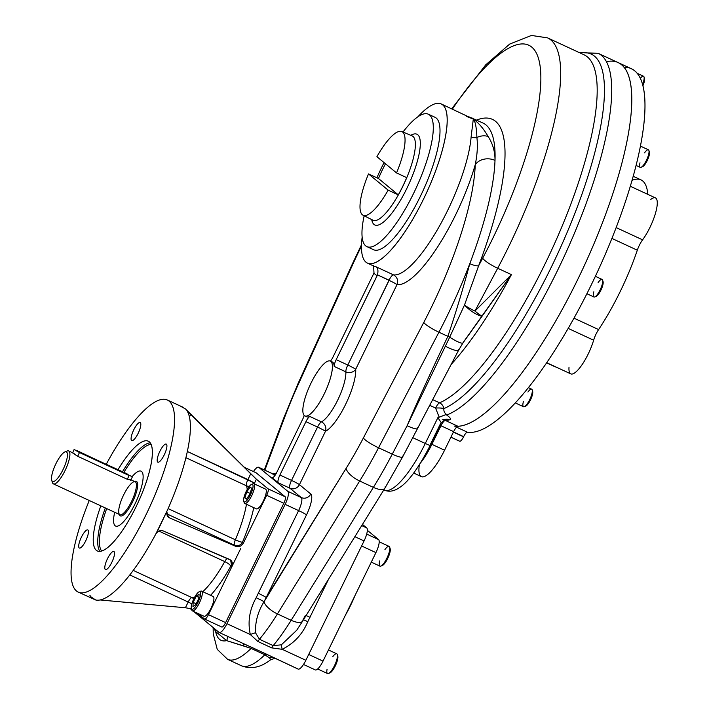 <?xml version="1.0" encoding="UTF-8"?>
<svg xmlns="http://www.w3.org/2000/svg" width="709" height="709" viewBox="0 0 709 709"><rect width="100%" height="100%" fill="white"/><g stroke="black" fill="none" stroke-linecap="round" stroke-linejoin="round"><path stroke-width="1.06" d="M419.347 464.829A36.301 9.944 -65.1 0 0 425.719 475.881A36.301 9.944 -65.1 0 0 444.561 450.215L431.896 444.339A36.301 9.944 -65.1 0 1 420.747 462.623A36.301 9.944 -65.1 0 0 431.896 444.339A7.258 0.496 -154 0 0 430.939 443.905A7.258 0.496 -154 0 1 431.896 444.339L440.963 425.754A7.258 0.496 -154 0 0 440.005 425.32A7.258 0.496 -154 0 1 440.963 425.754A7.258 1.985 114.9 0 1 445.314 420.419A7.258 6.913 -92.4 0 0 443.869 419.941A7.258 6.913 -92.4 0 1 445.314 420.419L457.979 426.295A199.646 54.69 -65.1 0 0 597.448 235.397A199.646 54.69 -65.1 0 0 606.399 61.701A199.646 54.69 -65.1 0 1 595.019 241.282A199.646 54.69 -65.1 0 1 454.212 426.082A199.646 54.69 -65.1 0 0 586.955 259.84A199.646 54.69 -65.1 0 0 618.159 62.614L598.104 53.308A199.646 54.69 -65.1 0 1 574.999 231.878A199.646 54.69 -65.1 0 1 447.175 414.845A199.646 54.69 -65.1 0 0 574.999 231.878A199.646 54.69 -65.1 0 0 598.104 53.308L579.395 52.643M453.485 431.914L463.668 436.638A6.053 1.657 -65.1 0 1 467.408 432.198L456.561 427.173L467.408 432.198A199.646 54.69 -65.1 0 0 600.151 265.955A199.646 54.69 -65.1 0 0 631.356 68.729L618.159 62.614A199.646 54.69 -65.1 0 1 589.578 253.964A199.646 54.69 -65.1 0 1 457.979 426.295A7.258 1.985 -65.1 0 0 453.627 431.63L440.963 425.754A7.258 1.985 114.9 0 1 445.314 420.419A199.646 54.69 -65.1 0 0 449.515 419.852C451.42 419.161 450.242 417.406 445.979 414.57L447.175 414.845C444.72 413.436 443.612 411.362 443.852 408.632A7.258 1.383 -1.7 0 0 435.583 408.056A7.258 1.985 114.9 0 1 439.562 402.818A7.258 6.682 67 0 1 443.852 408.632A7.258 1.383 -1.7 0 0 435.583 408.056A7.258 1.985 114.9 0 1 439.562 402.818A7.258 6.682 67 0 1 443.852 408.632C443.612 411.362 444.72 413.436 447.175 414.845L445.979 414.57C450.242 417.406 451.42 419.161 449.515 419.852A7.258 6.833 -102.6 0 0 445.314 419.382A7.258 6.833 -102.6 0 1 449.515 419.852A199.646 54.69 -65.1 0 1 445.314 420.419L457.979 426.295A7.258 1.985 -65.1 0 0 453.627 431.63L440.963 425.754L431.896 444.339L444.561 450.215L453.627 431.63L444.561 450.215A36.301 9.944 -65.1 0 1 421.385 476.616L413.675 473.045M417.982 116.71A87.721 24.035 114.9 0 1 445.562 135.951A87.721 24.035 114.9 0 1 394.656 245.748A87.721 24.035 114.9 0 1 362.157 237.116A87.721 24.035 114.9 0 0 363.495 258.847A87.721 24.035 114.9 0 0 367.43 263.11A87.721 24.035 114.9 0 0 426.127 193.637A87.721 24.035 114.9 0 0 441.228 103.939A87.721 24.035 114.9 0 0 417.982 116.71M190.039 608.455L191.749 609.873L190.039 608.455M219.214 632.499L266.07 653.982A7.258 1.985 -65.1 0 0 264.829 654.779A104.055 28.511 114.9 0 1 241.326 665.707C250.951 669.571 260.797 667.532 270.847 659.6L269.438 657.881L264.829 654.779A7.258 1.985 -65.1 0 1 266.07 653.982L297.931 668.959A12.097 3.315 -65.1 0 0 305.854 660.283L282.209 649.32C294.102 643.329 302.619 634.13 307.768 621.713L328.595 579.164L307.768 621.713A7.258 0.443 27.4 0 0 303.461 619.781A7.258 0.443 27.4 0 1 307.768 621.713C302.619 634.13 294.102 643.329 282.209 649.32L271.653 647.866L257.934 641.503L250.321 634.537L226.942 623.698A12.097 3.315 -65.1 0 1 219.214 632.499A12.097 3.315 -65.1 0 1 219.01 632.375L193.734 611.504L219.01 632.375A12.097 3.315 -65.1 0 0 226.942 623.698L285.142 504.356A12.097 3.315 -65.1 0 0 287.801 491.328L258.812 467.399A12.097 3.315 -65.1 0 0 253.459 471.547A12.097 3.315 -65.1 0 1 258.608 467.266L272.07 473.506A12.097 3.315 114.9 0 1 272.274 473.639A7.258 6.966 129.5 0 0 275.757 474.241A7.258 6.966 129.5 0 1 272.274 473.639L274.782 475.712L272.274 473.639L258.812 467.399A12.097 3.315 -65.1 0 0 258.608 467.266M366.721 527.921L362.467 524.412L366.721 527.921L361.732 525.608L366.721 527.921A12.097 3.315 -65.1 0 1 364.063 540.94L354.872 536.686L364.063 540.94A12.097 3.315 -65.1 0 0 366.721 527.921M297.931 668.959A12.097 3.315 -65.1 0 0 298.126 669.092A12.097 3.315 -65.1 0 0 305.854 660.283L364.063 540.94L305.854 660.283L282.209 649.32A7.258 1.152 72.7 0 1 281.376 644.818L296.716 630.248L302.654 621.084A14.517 5.619 31.7 0 0 303 619.834L305.251 615.634M331.174 361.696A30.248 8.286 114.9 0 1 334.223 366.456L345.832 371.835A30.248 8.286 114.9 0 1 337.67 400.177A30.248 8.286 114.9 0 1 321.434 421.855A30.248 8.286 114.9 0 0 337.67 400.177A30.248 8.286 114.9 0 0 345.832 371.835A7.258 6.23 176.5 0 0 355.705 369.274A7.258 6.23 176.5 0 1 345.832 371.835A7.258 1.985 -65.1 0 1 347.791 365.038A7.258 0.496 -154 0 1 355.705 369.274A7.258 0.496 -154 0 0 347.791 365.038A7.258 1.985 -65.1 0 0 345.832 371.835L334.223 366.456A7.258 1.985 114.9 0 1 336.181 359.649L347.791 365.038L389.081 280.365L377.48 274.853C378.473 270.51 377.87 267.763 375.673 266.611C377.87 267.763 378.473 270.51 377.48 274.853L377.161 275.624A94.979 26.02 114.9 0 1 373.998 273.018L373.59 265.964L373.998 273.018L333.017 357.035A7.258 1.985 114.9 0 1 330.447 361.103A7.258 1.985 114.9 0 0 333.017 357.035L373.998 273.018A94.979 26.02 114.9 0 0 377.161 275.624L336.181 359.649L347.791 365.038L389.037 280.206A7.258 1.985 114.9 0 1 393.513 274.879C397.244 277.086 398.405 280.33 397.005 284.61A7.258 0.496 -154 0 0 389.081 280.365A7.258 0.496 -154 0 1 397.005 284.61L355.705 369.274A37.506 10.272 114.9 0 1 345.584 404.422A37.506 10.272 114.9 0 1 325.458 431.302A7.258 6.611 -116.1 0 0 321.434 421.855A7.258 6.611 -116.1 0 1 325.458 431.302A7.258 0.496 -154 0 0 317.543 427.057A7.258 0.496 -154 0 1 325.458 431.302L299.437 484.646L310.772 493.996A19.356 5.3 114.9 0 1 306.518 514.84L266.194 597.527A7.258 0.496 -154 0 0 258.28 593.282L256.153 597.784A7.258 0.549 -155.4 0 1 264.014 601.755L266.194 597.527A7.258 0.496 -154 0 0 258.28 593.282L256.153 597.784A7.258 0.549 -155.4 0 1 264.014 601.755C257.908 611.654 255.089 622.015 255.541 632.836L259.459 639.27L273.187 645.633L281.376 644.818L296.708 630.257M330.35 361.058A30.248 8.286 114.9 0 1 330.855 361.377A30.248 8.286 114.9 0 1 324.678 392.963A30.248 8.286 114.9 0 1 304.897 415.944A30.248 8.286 114.9 0 1 310.108 385.014A30.248 8.286 114.9 0 1 330.35 361.058L332.193 361.909A30.248 8.286 114.9 0 1 332.698 362.228A30.248 8.286 114.9 0 1 334.223 366.456A7.258 1.985 114.9 0 1 336.181 359.649L377.48 274.853L389.037 280.206A7.258 1.985 114.9 0 1 393.513 274.879L375.673 266.611A87.721 24.035 114.9 0 1 373.758 266.052L367.43 263.11M373.297 265.458L373.767 266.052A87.721 24.035 114.9 0 0 375.673 266.611L393.513 274.879A87.721 24.035 114.9 0 0 439.332 226.313A87.721 24.035 114.9 0 0 471.13 136.837A7.382 5.699 -175.4 0 0 476.891 137.493A14.517 11.592 146.8 0 1 488.12 136.491C492.808 143.759 495.104 151.726 495.006 160.394A177.862 48.726 114.9 0 1 469.792 263.668A177.862 48.726 114.9 0 1 438.942 332.22L378.544 447.769L392.263 454.132L407.108 425.746A14.517 2.393 27.6 0 0 417.459 428.573A14.517 2.393 27.6 0 1 407.108 425.746L449.692 337.174A7.258 1.276 25.4 0 0 447.858 336.35C429.459 375.123 415.873 404.919 407.108 425.746L449.692 337.174A7.258 1.276 25.4 0 0 447.858 336.35C429.459 375.123 415.873 404.919 407.108 425.746L392.263 454.132A164.559 45.084 114.9 0 1 373.377 487.375L291.151 620.286A104.055 28.511 114.9 0 1 273.187 645.633A7.258 1.985 114.9 0 0 271.653 647.866A7.258 1.985 114.9 0 1 273.187 645.633L281.376 644.818A7.258 1.152 72.7 0 0 282.209 649.32L271.653 647.866L257.934 641.503L250.321 634.537L226.942 623.698L285.142 504.356L298.604 510.595A12.097 3.315 114.9 0 0 301.263 497.567L287.801 491.328L301.263 497.567A7.258 6.966 129.5 0 0 310.772 493.996L299.437 484.646A7.258 6.966 129.5 0 1 289.928 488.217L301.263 497.567L289.928 488.217A7.258 1.985 114.9 0 1 291.523 480.401A7.258 0.496 -154 0 1 299.437 484.646A7.258 6.966 129.5 0 1 289.928 488.217A7.258 1.985 114.9 0 1 291.523 480.401L279.913 475.012A7.258 1.985 114.9 0 0 278.318 482.829L289.928 488.217L278.318 482.829L271.99 477.609A7.258 1.985 114.9 0 0 276.749 472.407L302.761 419.063A7.258 1.985 114.9 0 0 304.196 415.439A7.258 1.985 114.9 0 1 302.761 419.063L276.749 472.407A7.258 1.985 114.9 0 1 272.114 477.689A7.258 1.985 114.9 0 1 271.99 477.609L278.318 482.829A7.258 1.985 114.9 0 1 279.913 475.012L305.925 421.669A7.258 1.985 114.9 0 1 309.824 416.467L321.434 421.855A7.258 1.985 -65.1 0 0 317.543 427.057L291.523 480.401A7.258 0.496 -154 0 1 299.437 484.646L325.458 431.302A37.506 10.272 114.9 0 0 345.584 404.422A37.506 10.272 114.9 0 0 355.705 369.274L397.005 284.61A95.103 26.056 114.9 0 0 475.252 164.648A163.345 44.747 114.9 0 1 423.769 322.444L363.363 437.994A150.033 41.104 114.9 0 1 346.143 468.303L266.194 597.527L306.518 514.84A7.258 0.496 -154 0 0 298.604 510.595L258.28 593.282L298.604 510.595A7.258 0.496 -154 0 1 306.518 514.84A19.356 5.3 114.9 0 0 310.772 493.996A7.258 6.966 129.5 0 1 301.263 497.567A12.097 3.315 114.9 0 1 298.604 510.595L285.142 504.356A12.097 3.315 -65.1 0 0 287.801 491.328L258.812 467.399L272.274 473.639A12.097 3.315 114.9 0 0 272.07 473.506L276.475 473.585M302.654 621.084A14.517 5.619 31.7 0 1 291.151 620.286L277.423 613.923A104.055 28.511 114.9 0 1 259.459 639.27A7.258 1.985 114.9 0 0 257.934 641.503A7.258 1.985 114.9 0 1 259.459 639.27A104.055 28.511 114.9 0 0 277.423 613.923L291.151 620.286L373.377 487.375A14.517 5.619 31.7 0 0 384.881 488.182A14.517 5.619 31.7 0 1 373.377 487.375L359.658 481.012L277.423 613.923A14.517 5.619 -148.3 0 1 264.014 601.755L346.143 468.303A14.517 5.619 -148.3 0 0 359.658 481.012L373.377 487.375A164.559 45.084 114.9 0 0 392.263 454.132A14.517 2.393 27.6 0 0 402.623 456.959A14.517 2.393 27.6 0 1 392.263 454.132L378.544 447.769A164.559 45.084 114.9 0 1 359.658 481.012A14.517 5.619 -148.3 0 1 346.143 468.303A150.033 41.104 114.9 0 0 363.363 437.994A14.517 2.393 -152.4 0 0 378.544 447.769A14.517 2.393 -152.4 0 1 363.363 437.994L423.769 322.444A14.517 2.393 -152.4 0 0 438.942 332.22L447.858 336.35C455.949 312.306 463.261 288.084 469.792 263.668A7.258 1.755 20.8 0 0 478.646 265.76L464.475 305.083L449.692 337.174A14.517 2.535 33.4 0 0 462.977 342.908A14.517 2.535 33.4 0 1 449.692 337.174L464.475 305.083A14.517 4.139 37.3 0 0 482.076 316.205A14.517 1.657 -138.1 0 1 474.941 311.038A14.517 2.73 -152 0 1 464.475 305.083L478.646 265.76A185.129 50.72 114.9 0 0 476.581 120.078A185.129 50.72 114.9 0 1 478.646 265.76A7.258 1.755 20.8 0 1 469.792 263.668A177.862 48.726 114.9 0 0 495.006 160.394A14.517 11.698 -177.9 0 0 475.252 164.648A95.103 26.056 114.9 0 1 397.005 284.61C398.405 280.33 397.244 277.086 393.513 274.879A87.721 24.035 114.9 0 0 439.332 226.313A87.721 24.035 114.9 0 0 471.13 136.837L473.311 119.068C478.619 122.825 483.556 128.63 488.12 136.491C492.808 143.759 495.104 151.726 495.006 160.394A177.862 48.726 114.9 0 0 483.006 123.056A177.862 48.726 114.9 0 1 495.006 160.394A14.517 11.698 -177.9 0 0 475.252 164.648A163.345 44.747 114.9 0 1 423.769 322.444A14.517 2.393 -152.4 0 0 438.942 332.22L447.858 336.35C455.949 312.306 463.261 288.084 469.792 263.668A177.862 48.726 114.9 0 1 438.942 332.22L378.544 447.769A164.559 45.084 114.9 0 1 359.658 481.012L277.423 613.923A14.517 5.619 -148.3 0 1 264.014 601.755C257.908 611.654 255.089 622.015 255.541 632.836A7.258 1.817 158.1 0 0 250.321 634.537C247.547 621.944 249.488 609.696 256.153 597.784C249.488 609.696 247.547 621.944 250.321 634.537A7.258 1.817 158.1 0 1 255.541 632.836L259.459 639.27L273.187 645.633A104.055 28.511 114.9 0 0 291.151 620.286A14.517 5.619 31.7 0 0 302.654 621.084L384.881 488.182A14.517 5.619 31.7 0 0 385.209 486.418M310.01 617.273A7.258 0.496 26 0 0 306.049 615.598A7.258 0.496 26 0 1 310.01 617.273M275.207 473.984A19.356 5.3 114.9 0 1 276.918 472.061A19.356 5.3 114.9 0 0 275.207 473.984M215.633 631.551L213.719 628.006L215.633 631.551A7.258 6.966 129.5 0 0 216.183 630.035A7.258 6.966 129.5 0 1 215.633 631.551L226.632 640.626A7.258 6.966 129.5 0 0 227.288 636.239A7.258 6.966 129.5 0 1 226.632 640.626A89.538 24.531 114.9 0 1 215.633 631.551A89.538 24.531 114.9 0 0 226.632 640.626L215.633 631.551M275.42 658.262L270.847 659.6L269.438 657.881A7.258 6.115 -70.2 0 1 273.382 657.615A7.258 6.115 -70.2 0 0 269.438 657.881L264.829 654.779A104.055 28.511 114.9 0 1 241.326 665.707L227.607 659.343A104.055 28.511 114.9 0 0 251.11 648.416L264.829 654.779L251.11 648.416L226.632 640.626L243.595 645.899A7.258 3.137 117.9 0 0 242.832 643.453A7.258 3.137 117.9 0 1 243.595 645.899L251.11 648.416A104.055 28.511 114.9 0 1 227.607 659.343L217.246 649.364L213.241 633.811L213.134 627.518M298.126 669.092L252.342 647.618A7.258 1.985 -65.1 0 0 251.11 648.416A7.258 1.985 -65.1 0 1 252.342 647.618L244.047 644.011M304.897 415.944L306.749 416.795A30.248 8.286 114.9 0 0 309.824 416.467L321.434 421.855A7.258 1.985 -65.1 0 0 317.543 427.057L305.925 421.669A7.258 1.985 114.9 0 1 309.824 416.467A30.248 8.286 114.9 0 1 305.916 416.165M383.835 489.884L384.34 490.123A64.129 17.565 -65.1 0 0 425.285 443.471L412.718 437.648L425.285 443.471A7.258 0.496 26 0 0 430.23 445.349C418.913 467.373 408.863 481.322 400.08 487.207C394.39 491.24 389.144 492.214 384.34 490.123A64.129 17.565 -65.1 0 0 425.285 443.471L437.878 417.645L441.273 422.715L437.878 417.645L445.979 414.57L439.19 417.202L435.583 408.056L429.654 405.309L435.583 408.056L439.19 417.202L437.878 417.645L425.285 443.471A7.258 0.496 26 0 0 430.23 445.349A7.258 0.496 26 0 0 430.044 445.101L440.564 423.53L445.314 419.382L442.23 419.808M279.913 475.012L291.523 480.401L317.543 427.057L305.925 421.669L279.913 475.012M264.324 469.916L283.653 418.275L297.771 384.181L352.408 263.872L352.958 263.996L298.329 384.313L297.771 384.181L298.329 384.313A150.033 41.104 114.9 0 0 284.584 417.486A14.517 3.74 -159.5 0 0 283.653 418.275A14.517 3.74 -159.5 0 1 284.584 417.486L264.865 470.173L284.584 417.486A150.033 41.104 114.9 0 1 298.329 384.313L352.958 263.996A163.345 44.747 114.9 0 1 361.475 246.058A163.345 44.747 114.9 0 0 352.958 263.996L352.408 263.872L361.51 244.729M466.726 116.515L473.311 119.068L469.934 117.251L473.311 119.068L472.026 117.969L473.311 119.068C475.322 121.363 476.519 127.505 476.891 137.493C476.519 127.505 475.322 121.363 473.311 119.068C478.619 122.825 483.556 128.63 488.12 136.491A14.517 11.592 146.8 0 0 476.891 137.493C477.866 145.416 477.325 154.465 475.252 164.648C477.325 154.465 477.866 145.416 476.891 137.493A7.382 5.699 -175.4 0 1 471.13 136.837L473.311 119.068L441.228 103.939M330.855 361.377A30.248 8.286 114.9 0 1 316.719 406.771A30.248 8.286 114.9 0 1 305.304 397.35A30.248 8.286 114.9 0 1 330.855 361.377M580.228 53.024A196.012 53.698 114.9 0 1 575.788 210.954A196.012 53.698 114.9 0 1 443.852 408.632A196.012 53.698 114.9 0 0 575.788 210.954A196.012 53.698 114.9 0 0 580.228 53.024M584.074 54.806A192.387 52.705 114.9 0 1 562.308 225.701A192.387 52.705 114.9 0 1 439.562 402.818L432.641 399.61L439.562 402.818A192.387 52.705 114.9 0 0 562.308 225.701A192.387 52.705 114.9 0 0 584.074 54.806L547.543 37.869A192.387 52.705 114.9 0 1 497.691 268.259A14.517 2.73 -152 0 1 482.678 258.165L478.646 265.76L482.678 258.165A177.862 48.726 114.9 0 0 539.478 62.445A177.862 48.726 114.9 0 0 452.386 109.115A177.862 48.726 114.9 0 1 539.478 62.445A177.862 48.726 114.9 0 1 482.678 258.165A14.517 2.73 -152 0 0 497.691 268.259L474.941 311.038L511.419 274.622A192.387 52.705 114.9 0 1 451.057 364.568A192.387 52.705 114.9 0 0 511.419 274.622L497.691 268.259L474.941 311.038A14.517 2.73 -152 0 1 464.475 305.083A14.517 4.139 37.3 0 0 482.076 316.205L511.419 274.622L497.691 268.259A192.387 52.705 114.9 0 0 547.543 37.869L531.431 35.45L509.682 44.082L485.736 64.82L451.73 108.814M482.076 316.205A14.517 1.657 -138.1 0 1 474.941 311.038L511.419 274.622L463.057 342.642A14.517 2.535 33.4 0 1 462.977 342.908L482.076 316.205M384.881 488.182L402.623 456.959L458.555 350.335A14.517 2.526 27.8 0 1 445.11 346.116A14.517 2.526 27.8 0 0 458.555 350.335A14.517 2.526 27.8 0 0 458.369 349.448M417.459 428.573A14.517 2.393 27.6 0 0 417.264 427.722M402.623 456.959A14.517 2.393 27.6 0 0 402.428 456.109M303.514 664.457L315.292 669.916A12.097 3.315 114.9 0 0 323.02 661.116L375.93 552.621A12.097 3.315 114.9 0 0 378.588 539.593L367.333 530.305L378.588 539.593A12.097 3.315 114.9 0 1 375.93 552.621L361.608 545.983L375.93 552.621L323.02 661.116A12.097 3.315 114.9 0 1 315.088 669.792M323.02 661.116L308.69 654.469L323.02 661.116M378.588 539.593L366.686 534.081L378.588 539.593M345.549 614.925A48.398 13.258 -65.1 0 0 354.996 595.551A48.398 13.258 -65.1 0 1 345.549 614.925M450.915 437.196L458.82 440.856A210.538 57.677 -65.1 0 0 459.733 441.246L450.933 437.161L459.733 441.246A6.053 1.657 -65.1 0 0 463.571 436.833L453.388 432.118M633.172 176.266L640.998 179.891A102.849 28.174 -65.1 0 1 647.813 194.372A102.849 28.174 -65.1 0 0 632.011 180.343M569.017 367.147A27.226 7.462 -65.1 0 0 578.012 369.912A27.226 7.462 -65.1 0 0 593.637 340.205A12.097 3.315 -65.1 0 1 598.6 329.579A102.849 28.174 -65.1 0 0 637.311 250.206A12.097 3.315 -65.1 0 1 642.584 239.837A27.226 7.462 -65.1 0 0 656.596 208.8A27.226 7.462 -65.1 0 0 650.835 199.38M553.064 365.667A102.849 28.174 -65.1 0 0 556.024 367.04A102.849 28.174 -65.1 0 1 554.473 366.509L546.648 362.875M630.283 186.245L655.435 197.9A27.226 7.462 -65.1 0 1 655.169 214.304A27.226 7.462 -65.1 0 1 642.584 239.837L616.139 227.58L642.584 239.837A12.097 3.315 -65.1 0 0 637.311 250.206L611.894 238.419L637.311 250.206A102.849 28.174 -65.1 0 1 598.6 329.579A12.097 3.315 -65.1 0 0 593.637 340.205L568.21 328.418L593.637 340.205A27.226 7.462 -65.1 0 1 570.789 373.882L546.745 362.733M598.6 329.579L574.006 318.173L598.6 329.579M457.925 440.404A210.538 57.677 -65.1 0 0 459.733 441.246A6.053 1.657 -65.1 0 0 463.571 436.833L463.668 436.638A6.053 1.657 -65.1 0 1 467.408 432.198A199.646 54.69 -65.1 0 0 605.504 253.804A199.646 54.69 -65.1 0 0 624.009 67.275M528.444 387.663L531.653 389.152A9.678 2.65 114.9 0 1 531.263 395.914A9.678 2.65 114.9 0 1 526.078 405.3A9.678 2.65 114.9 0 1 523.508 406.718L515.363 402.942M527.921 392.024A9.678 2.65 114.9 0 1 529.082 390.57A9.678 2.65 114.9 0 1 532.167 389.835A9.678 2.65 114.9 0 1 529.986 399.052A9.678 2.65 114.9 0 1 524.368 406.674A9.678 2.65 114.9 0 1 523.402 401.569M532.167 389.835L532.654 391.341A8.473 2.322 114.9 0 1 530.74 399.397A8.473 2.322 114.9 0 1 525.821 406.071L524.368 406.674M532.308 390.81A8.473 2.322 114.9 0 1 530.74 399.397A8.473 2.322 114.9 0 1 525.192 406.151M595.383 276.315L602.065 279.417A9.678 2.65 114.9 0 1 600.106 289.937A9.678 2.65 114.9 0 1 593.92 296.982L586.91 293.73M598.068 282.669A9.678 2.65 114.9 0 1 602.588 280.099A9.678 2.65 114.9 0 1 600.399 289.316A9.678 2.65 114.9 0 1 594.78 296.938A9.678 2.65 114.9 0 1 593.832 291.789M602.588 280.099L603.067 281.597A8.473 2.322 114.9 0 1 601.152 289.662A8.473 2.322 114.9 0 1 596.234 296.335L594.78 296.938M602.721 281.065A8.473 2.322 114.9 0 1 601.152 289.662A8.473 2.322 114.9 0 1 595.604 296.415M640.378 146.081L648.398 149.794A9.678 2.65 114.9 0 1 648.806 153.676A9.678 2.65 114.9 0 1 644.818 163.238A9.678 2.65 114.9 0 1 640.254 167.359L636.044 165.41M644.534 152.843A9.678 2.65 114.9 0 1 648.912 150.476A9.678 2.65 114.9 0 1 646.732 159.693A9.678 2.65 114.9 0 1 641.104 167.315A9.678 2.65 114.9 0 1 639.837 163.487A9.678 2.65 114.9 0 1 639.988 162.831M648.912 150.476L649.391 151.983A8.473 2.322 114.9 0 1 647.485 160.048A8.473 2.322 114.9 0 1 642.567 166.712L641.104 167.315M649.054 151.451A8.473 2.322 114.9 0 1 647.485 160.048A8.473 2.322 114.9 0 1 641.937 166.792M637.09 73.257L643.497 76.226A9.678 2.65 114.9 0 1 643.657 76.324A9.678 2.65 114.9 0 1 642.531 84.522A9.678 2.65 114.9 0 0 644.011 76.909A9.678 2.65 114.9 0 0 640.289 78.389M644.011 76.909L644.499 78.407A8.473 2.322 114.9 0 1 642.877 85.842A8.473 2.322 114.9 0 0 644.153 77.875M191.678 609.182A10.892 2.987 -65.1 0 0 192.236 610.777A10.892 2.987 -65.1 0 0 192.414 610.892A10.892 2.987 -65.1 0 0 199.539 602.623A10.892 2.987 -65.1 0 0 201.755 591.253A10.892 2.987 -65.1 0 0 201.578 591.138A10.892 2.987 -65.1 0 0 199.796 591.678M203.846 616.165A10.892 2.987 -65.1 0 0 204.032 616.281A10.892 2.987 -65.1 0 0 211.317 607.657A10.892 2.987 -65.1 0 0 213.187 596.517L201.578 591.138M193.167 602.42L196.225 596.154L199.069 594.107L198.857 598.334L195.808 604.591L192.963 606.638L193.167 602.42L196.225 596.154L199.069 594.107L198.857 598.334L195.808 604.591L192.963 606.638L193.167 602.42L196.18 603.82L193.167 602.42M198.91 597.395L196.225 596.154L198.91 597.395M191.35 608.623L191.838 610.13A10.892 2.987 -65.1 0 0 198.839 604.024A10.892 2.987 -65.1 0 0 201.755 591.253A10.892 2.987 -65.1 0 0 200.612 591.191L199.158 591.793A9.678 2.65 -65.1 0 0 193.53 599.415A9.678 2.65 -65.1 0 0 191.35 608.623A9.678 2.65 -65.1 0 0 197.581 603.199A9.678 2.65 -65.1 0 0 200.177 591.847A9.678 2.65 -65.1 0 0 199.158 591.793M200.177 591.847A9.678 2.65 -65.1 0 0 191.997 603.359A9.678 2.65 -65.1 0 0 195.649 606.372A9.678 2.65 -65.1 0 0 200.177 591.847M244.064 501.777A10.892 2.987 -65.1 0 0 244.8 503.487A10.892 2.987 -65.1 0 0 251.748 495.573A10.892 2.987 -65.1 0 0 253.964 483.733A10.892 2.987 -65.1 0 0 252.182 484.282M244.8 503.487L256.41 508.876A10.892 2.987 -65.1 0 0 263.367 500.953A10.892 2.987 -65.1 0 0 265.574 489.121L253.964 483.733M246.404 499.145L244.88 497.886L246.767 491.833L250.171 487.039L251.695 488.297L249.807 494.35L246.404 499.145L244.88 497.886L246.767 491.833L250.171 487.039L251.695 488.297L249.807 494.35L246.404 499.145M246.697 498.728L244.88 497.886L246.697 498.728M250.109 493.384L246.767 491.833L250.109 493.384M243.736 501.219L244.215 502.725A10.892 2.987 -65.1 0 0 252.085 494.864A10.892 2.987 -65.1 0 0 252.998 483.786L251.544 484.389A9.678 2.65 -65.1 0 0 246.218 491.381A9.678 2.65 -65.1 0 0 243.736 501.219A9.678 2.65 -65.1 0 0 250.729 494.235A9.678 2.65 -65.1 0 0 251.544 484.389M246.218 491.381A9.678 2.65 -65.1 0 0 245.713 501.511A9.678 2.65 -65.1 0 0 253.042 486.48A9.678 2.65 -65.1 0 0 246.218 491.381M328.453 649.967L336.713 653.787A10.892 2.987 114.9 0 1 336.89 653.902A10.892 2.987 114.9 0 1 334.666 665.281A10.892 2.987 114.9 0 1 327.549 673.55L317.676 668.977M332.875 656.525A10.892 2.987 114.9 0 1 337.289 654.558A10.892 2.987 114.9 0 1 334.834 664.927A10.892 2.987 114.9 0 1 328.506 673.497A10.892 2.987 114.9 0 1 327.363 673.435A10.892 2.987 114.9 0 1 327.079 669.199M337.289 654.558L337.776 656.055A9.678 2.65 114.9 0 1 335.587 665.272A9.678 2.65 114.9 0 1 329.969 672.894L328.506 673.497M337.44 655.506A9.678 2.65 114.9 0 1 335.587 665.272A9.678 2.65 114.9 0 1 329.331 673.001M379.209 541.809L389.09 546.391A10.892 2.987 114.9 0 1 386.884 558.222A10.892 2.987 114.9 0 1 379.935 566.145L371.294 562.14M384.943 549.555A10.892 2.987 114.9 0 1 389.675 547.153A10.892 2.987 114.9 0 1 386.884 558.222A10.892 2.987 114.9 0 1 380.893 566.092A10.892 2.987 114.9 0 1 379.652 560.952M389.675 547.153L390.154 548.66A9.678 2.65 114.9 0 1 387.681 558.497A9.678 2.65 114.9 0 1 382.355 565.49L380.893 566.092M389.826 548.101A9.678 2.65 114.9 0 1 387.681 558.497A9.678 2.65 114.9 0 1 381.708 565.605M363.017 215.19A46.103 12.629 -65.1 0 1 362.361 214.756A46.103 12.629 -65.1 0 1 368.503 173.927L378.473 178.508A46.502 12.735 -65.1 0 1 385.492 163.788A46.502 12.735 -65.1 0 0 378.473 178.508L398.29 194.878A46.502 12.735 -65.1 0 0 406.691 177.649L396.544 172.916A46.103 12.629 -65.1 0 0 402.685 132.087A46.103 12.629 -65.1 0 0 376.904 156.698L396.544 172.916A46.103 12.629 -65.1 0 0 401.799 131.546A46.103 12.629 -65.1 0 0 376.904 156.698L396.544 172.916L406.691 177.649A46.502 12.735 -65.1 0 1 398.29 194.878L388.151 190.136A46.103 12.629 -65.1 0 1 363.017 215.19L372.969 220.251A46.502 12.744 114.9 0 1 372.305 219.808M412.089 135.871A46.502 12.744 114.9 0 1 404.201 183.471A46.502 12.744 114.9 0 1 372.969 220.251L372.969 220.251A46.502 12.744 114.9 0 0 404.201 183.471A46.502 12.744 114.9 0 0 412.089 135.871L401.799 131.546M373.998 224.443A50.011 13.701 114.9 0 1 371.729 219.613A50.011 13.701 114.9 0 0 373.998 224.443A50.011 13.701 114.9 0 0 411.38 178.34A50.011 13.701 114.9 0 0 410.803 135.33A50.011 13.701 114.9 0 1 411.38 178.34A50.011 13.701 114.9 0 1 373.998 224.443M366.916 246.635A72.992 19.994 -65.1 0 1 364.16 215.766A72.992 19.994 -65.1 0 0 365.702 245.863A72.992 19.994 -65.1 0 0 413.524 193.539A72.992 19.994 -65.1 0 0 429.548 114.973A72.992 19.994 -65.1 0 0 402.978 132.042A72.992 19.994 -65.1 0 1 428.325 114.202L435.034 117.304A72.992 19.994 -65.1 0 1 436.248 118.075A72.992 19.994 -65.1 0 1 421.359 194.301A72.992 19.994 -65.1 0 1 373.625 249.745L366.916 246.635A72.992 19.994 -65.1 0 0 414.65 191.191A72.992 19.994 -65.1 0 0 429.548 114.973A72.992 19.994 -65.1 0 0 428.325 114.202M384.065 162.609A72.992 19.994 -65.1 0 0 376.887 177.782A72.992 19.994 -65.1 0 1 384.065 162.609M368.503 173.927A46.103 12.629 -65.1 0 0 362.361 214.756A46.103 12.629 -65.1 0 0 388.151 190.136L368.503 173.927L378.473 178.508L398.29 194.878L388.151 190.136L368.503 173.927M52.2 481.216A18.15 4.972 -65.1 0 0 53.414 483.884L119.927 514.716A18.15 4.972 -65.1 0 0 131.794 500.935A18.15 4.972 -65.1 0 0 135.499 481.978A18.15 4.972 -65.1 0 0 135.189 481.792A18.15 4.972 -65.1 0 0 123.047 496.167A18.15 4.972 -65.1 0 0 119.927 514.716A18.15 4.972 -65.1 0 0 131.794 500.935A18.15 4.972 -65.1 0 0 135.499 481.978A18.15 4.972 -65.1 0 0 135.189 481.792L130.935 479.816L127.815 479.523L77.671 456.277L79.488 452.537L132.406 476.794L77.387 450.8L79.488 452.537L129.109 475.544L127 473.807L74.09 449.55L79.488 452.537L77.671 456.277C71.831 452.528 71.13 451.943 75.562 454.531L72.628 452.812M129.109 475.544L127.292 479.284L129.109 475.544M66.611 452.032A16.334 4.476 -65.1 0 0 52.812 471.458A16.334 4.476 -65.1 0 0 58.971 476.545A16.334 4.476 -65.1 0 0 66.611 452.032A16.334 4.476 -65.1 0 0 64.891 451.943A16.334 4.476 -65.1 0 0 55.408 464.803A16.334 4.476 -65.1 0 0 51.722 480.347A16.334 4.476 -65.1 0 0 62.224 471.193A16.334 4.476 -65.1 0 0 66.611 452.032M101.671 551.017A59.29 16.245 114.9 0 1 106.687 508.583A59.29 16.245 114.9 0 0 101.671 551.017M123.898 472.362A59.29 16.245 114.9 0 1 151.106 444.401A59.29 16.245 114.9 0 0 123.898 472.362M99.889 551.363A60.495 16.573 114.9 0 1 105.313 507.945A60.495 16.573 114.9 0 0 99.889 551.363M122.515 471.724A60.495 16.573 114.9 0 1 150.211 442.824A60.495 16.573 114.9 0 0 122.515 471.724M89.813 595.179L90.867 596.801L95.609 599.965A105.871 29.007 -65.1 0 0 155.705 534.214L156.733 532.787C158.816 530.713 161.005 530.11 163.3 530.97L230.664 560.092L231.746 566.916L208.464 614.659A6.053 1.657 -65.1 0 1 204.502 618.992L197.607 613.303L204.502 618.992A6.053 1.657 -65.1 0 0 204.6 619.054A6.053 1.657 -65.1 0 0 208.464 614.659L225.622 622.608L283.83 503.266A6.053 1.657 -65.1 0 0 285.16 496.752L256.162 472.823A6.053 1.657 -65.1 0 0 256.064 472.761A6.053 1.657 -65.1 0 0 255.949 472.726M221.66 626.942A6.053 1.657 -65.1 0 0 221.757 627.013A6.053 1.657 -65.1 0 0 225.622 622.608L208.464 614.659L231.746 566.916L230.806 566.145A6.053 1.515 29.1 0 0 224.744 561.59L159.002 531.112L224.744 561.59A6.053 1.657 114.9 0 1 227.226 558.417A6.053 1.657 114.9 0 0 224.744 561.59A63.526 17.406 -65.1 0 1 202.783 591.696A63.526 17.406 -65.1 0 0 224.744 561.59A6.053 1.515 29.1 0 1 230.806 566.145L231.746 566.916C233.039 563.398 232.313 560.899 229.574 559.419L163.3 530.97C161.005 530.11 158.816 530.713 156.733 532.787L167.342 510.347A105.871 29.007 -65.1 0 0 187.477 411.61L190.774 414.322L189.436 417.069L190.774 414.322L256.401 479.222L254.522 483.095L256.401 479.222L250.729 473.807L247.92 479.559A6.053 1.657 -65.1 0 0 246.395 485.762A6.053 5.619 159.5 0 0 249.355 486.303A6.053 5.619 159.5 0 1 246.395 485.762L185.891 457.704L246.395 485.762A6.053 1.657 -65.1 0 1 247.92 479.559L254.522 483.095A6.053 5.619 159.5 0 1 254.07 483.786A6.053 5.619 159.5 0 0 254.522 483.095A69.571 19.063 -65.1 0 1 254.868 484.15A69.571 19.063 -65.1 0 0 254.522 483.095L187.327 451.465L247.92 479.559L250.729 473.807L187.415 411.211M244.082 467.222L256.162 472.823L244.082 467.222M266.673 495.307A6.053 1.657 -65.1 0 0 268.002 488.802L285.16 496.752L268.002 488.802L255.089 478.141L268.002 488.802A6.053 1.657 -65.1 0 1 266.673 495.307L283.83 503.266L266.673 495.307L243.391 543.05L242.451 542.27A69.571 19.063 -65.1 0 0 253.778 507.653A69.571 19.063 -65.1 0 1 242.451 542.27A6.053 0.7 -157 0 1 235.37 539.797A63.526 17.406 -65.1 0 0 246.475 504.267A63.526 17.406 -65.1 0 1 235.37 539.797A6.053 0.7 -157 0 0 242.451 542.27A6.053 5.805 129.5 0 1 234.528 545.248L235.92 546.4C238.915 547.383 241.406 546.258 243.391 543.05L242.451 542.27A6.053 5.805 129.5 0 1 234.528 545.248L235.92 546.4C238.915 547.383 241.406 546.258 243.391 543.05L266.673 495.307M140.32 422.635A9.979 2.739 -65.1 0 0 140.152 422.529A9.979 2.739 -65.1 0 0 133.469 430.434A9.979 2.739 -65.1 0 0 131.759 440.635A9.979 2.739 -65.1 0 0 138.282 433.057A9.979 2.739 -65.1 0 0 140.32 422.635A9.979 2.739 -65.1 0 0 131.892 434.502A9.979 2.739 -65.1 0 0 135.649 437.613A9.979 2.739 -65.1 0 0 140.32 422.635M164.222 454.912A9.979 2.739 -65.1 0 0 166.411 444.171A9.979 2.739 -65.1 0 0 166.243 444.064A9.979 2.739 -65.1 0 0 159.56 451.97A9.979 2.739 -65.1 0 0 157.85 462.179A9.979 2.739 -65.1 0 0 164.222 454.912A9.979 2.739 -65.1 0 0 164.736 444.472A9.979 2.739 -65.1 0 0 157.176 459.973A9.979 2.739 -65.1 0 0 164.222 454.912M105.295 569.478A9.979 2.739 -65.1 0 0 105.464 569.575A9.979 2.739 -65.1 0 0 111.987 561.998A9.979 2.739 -65.1 0 0 114.025 551.575A9.979 2.739 -65.1 0 0 113.857 551.469A9.979 2.739 -65.1 0 0 107.334 559.046A9.979 2.739 -65.1 0 0 105.295 569.478A9.979 2.739 -65.1 0 0 113.724 557.602A9.979 2.739 -65.1 0 0 109.957 554.491A9.979 2.739 -65.1 0 0 105.295 569.478M81.393 537.192A9.979 2.739 -65.1 0 0 79.373 548.039A9.979 2.739 -65.1 0 0 85.895 540.462A9.979 2.739 -65.1 0 0 87.934 530.031A9.979 2.739 -65.1 0 0 87.765 529.933A9.979 2.739 -65.1 0 0 81.393 537.192A9.979 2.739 -65.1 0 0 80.879 547.632A9.979 2.739 -65.1 0 0 88.439 532.131A9.979 2.739 -65.1 0 0 81.393 537.192M100.226 599.974L185.395 607.764L188.195 602.021L129.809 574.946L188.195 602.021A6.053 1.657 114.9 0 1 191.855 597.572L133.257 570.408L191.855 597.572A63.526 17.406 -65.1 0 0 194.745 597.049A63.526 17.406 -65.1 0 1 191.855 597.572A6.053 1.657 114.9 0 0 188.195 602.021L191.855 603.829L188.195 602.021L185.395 607.764L191.403 608.792L185.395 607.764L100.155 599.965M193.734 598.981A6.053 5.778 91 0 0 191.855 597.572A6.053 5.778 91 0 1 193.734 598.981M210.573 595.303A69.571 19.063 -65.1 0 0 230.806 566.145A6.053 5.805 -50.5 0 0 230.017 559.64A6.053 5.805 -50.5 0 1 230.806 566.145A69.571 19.063 -65.1 0 1 210.573 595.303M247.255 489.414A63.526 17.406 -65.1 0 0 246.395 485.762A63.526 17.406 -65.1 0 1 247.255 489.414M235.37 539.797A6.053 1.657 -65.1 0 0 234.528 545.248A6.053 1.657 -65.1 0 1 235.37 539.797L168.113 508.61L235.37 539.797M166.783 513.839L234.528 545.248L166.783 513.839M115.124 525.741A30.248 8.286 114.9 0 1 114.698 512.297A30.248 8.286 114.9 0 0 115.124 525.741A30.248 8.286 114.9 0 0 139.788 492.454A30.248 8.286 114.9 0 0 132.193 476.563A30.248 8.286 114.9 0 1 139.788 492.454A30.248 8.286 114.9 0 1 115.124 525.741M118.031 469.642A60.495 16.573 114.9 0 1 148.252 441.166A60.495 16.573 114.9 0 1 137.847 503.027A60.495 16.573 114.9 0 1 97.363 550.937A60.495 16.573 114.9 0 1 100.829 505.871A60.495 16.573 114.9 0 0 110.374 545.212A60.495 16.573 114.9 0 0 152.089 457.34A60.495 16.573 114.9 0 0 118.031 469.642M167.342 400A105.871 29.007 -65.1 0 1 169.105 401.117A105.871 29.007 -65.1 0 1 147.507 511.676A105.871 29.007 -65.1 0 1 78.274 592.104A105.871 29.007 -65.1 0 1 89.245 500.501A105.871 29.007 -65.1 0 0 80.853 592.813A105.871 29.007 -65.1 0 0 149.555 507.316A105.871 29.007 -65.1 0 0 169.105 401.117A105.871 29.007 -65.1 0 0 106.297 464.2A105.871 29.007 -65.1 0 1 167.342 400L183.179 407.347M78.274 592.104L95.609 599.965A105.871 29.007 -65.1 0 0 155.705 534.214L167.342 510.347A105.871 29.007 -65.1 0 0 187.477 411.61M227.757 451.013L185.572 409.031L181.681 406.824M169.646 517.951L168.547 517.278L166.845 512.049C166.526 514.92 167.457 516.888 169.646 517.951L235.92 546.4L169.646 517.951L167.678 516.32L169.646 517.951M240.741 548.474L231.746 566.916L240.741 548.474M183.259 407.383L182.373 407.055M51.722 480.347L52.448 482.607A18.15 4.972 -65.1 0 0 64.12 472.424A18.15 4.972 -65.1 0 0 68.986 451.146A18.15 4.972 -65.1 0 0 67.08 451.039L64.891 451.943M136.686 481.535A19.054 5.22 -65.1 0 0 134.542 481.491A19.054 5.22 -65.1 0 1 136.686 481.535A19.054 5.22 -65.1 0 1 131.484 504.055A19.054 5.22 -65.1 0 1 119.272 514.415A19.054 5.22 -65.1 0 0 131.484 504.055A19.054 5.22 -65.1 0 0 136.686 481.535M53.414 483.884A18.15 4.972 -65.1 0 0 65.281 470.094A18.15 4.972 -65.1 0 0 68.986 451.146A18.15 4.972 -65.1 0 0 68.684 450.951A18.15 4.972 -65.1 0 0 65.866 451.748M72.681 452.856L74.09 449.55M469.429 117.02L483.006 123.056M430.23 445.349L441.273 422.715M458.555 350.335L462.977 342.908M204.032 616.281L192.414 610.892M130.669 480.356L132.406 476.794M221.757 627.013L204.6 619.054M256.064 472.761L244.056 467.187M68.684 450.951L72.531 452.732"/></g></svg>
